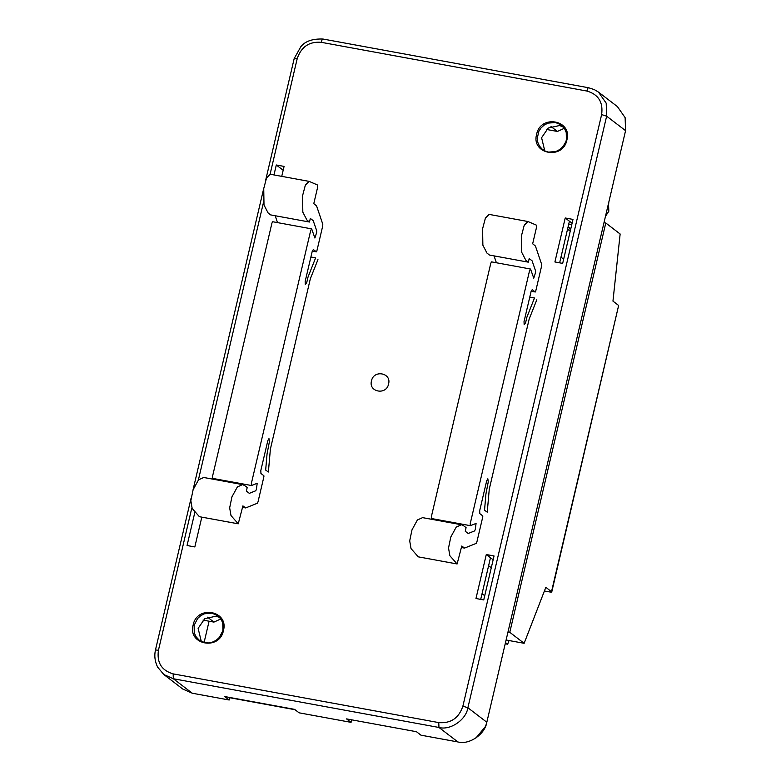 <?xml version="1.0" encoding="UTF-8"?>
<svg xmlns="http://www.w3.org/2000/svg" width="781" height="781" viewBox="0 0 781 781"><rect width="100%" height="100%" fill="white"/><g stroke="black" fill="none" stroke-linecap="round" stroke-linejoin="round"><path stroke-width="1.17" d="M229.721 697.736L295.033 709.714M608.829 202.015L608.36 207.59L607.062 209.533L608.653 207.141L608.819 211.27L605.47 216.317M564.673 128.855L563.286 128.601M569.408 230.551L570.618 229.507M568.49 229.887L569.73 228.013M527.946 221.521L489.121 214.394L485.391 218.133L482.609 228.716L482.863 245.166L486.993 253.122L489.511 255.055L528.346 262.172L525.828 260.249L521.698 252.292L521.444 235.842L524.227 225.26L527.946 221.521L536.44 225.162L536.567 227.134L532.662 243.789L535.424 246.025L541.653 264.359L541.594 266.087L535.668 291.362L535.249 291.987L532.193 289.673L531.06 291.606L524.031 321.596L524.149 324.515L525.584 322.778L526.911 317.125L534.487 298.01L529.762 297.141M536.811 299.777L529.176 319.029L489.267 489.179L487.246 512.16L484.532 510.227L485.928 494.002L488.262 481.897L487.842 478.782L486.709 480.715L479.68 510.696L479.798 513.615L482.746 515.87L482.785 516.846L476.849 542.112L476.205 543.391L464.588 548.077L461.766 546.026L457.11 563.97L449.866 555.721L448.528 547.979L450.803 537.006L456.231 527.097L461.425 524.754L463.563 525.711L466.081 527.644L465.232 531.236L468.2 533.482L474.575 530.934L475.229 529.664L476.078 523.426L470.367 525.672L470.211 523.69L529.645 270.294L530.611 269.26L533.765 278.182L535.512 272.637L535.571 270.909L532.076 260.786L529.186 258.579L528.346 262.172M494.051 255.885L496.384 262.767M530.397 269.006L491.571 261.879L490.819 263.168L431.385 516.563L431.532 518.545L470.367 525.672M437.096 519.56L436.93 520.263M461.425 524.754L422.589 517.637L417.396 519.97L411.977 529.889L409.703 540.862L411.031 548.594L418.274 556.843L457.11 563.97M309.081 181.368L270.255 174.251L266.526 177.99L263.744 188.572L263.998 205.022L268.127 212.979L270.646 214.902L309.481 222.029L306.962 220.096L302.823 212.149L302.579 195.689L305.361 185.107L309.081 181.368L317.574 185.019L317.691 186.991L313.786 203.636L316.559 205.872L322.787 224.215L322.729 225.943L316.803 251.209L316.422 251.853L313.327 249.529L312.195 251.462L305.166 281.443L305.283 284.362L306.718 282.634L308.046 276.982L315.622 257.857L310.897 256.998M317.945 259.634L310.35 278.719L270.402 449.026L268.381 472.007L265.667 470.074L267.063 453.859L269.396 441.753L268.976 438.629L267.844 440.562L260.815 470.552L260.932 473.471L263.871 475.727L263.91 476.693L257.984 501.968L257.339 503.237L245.722 507.923L242.901 505.883L238.244 523.817L231 515.567L229.663 507.835L231.937 496.862L237.365 486.944L242.559 484.61L244.697 485.567L247.216 487.49L246.366 491.093L249.334 493.338L255.709 490.79L256.363 489.511L257.203 483.273L251.502 485.518L251.345 483.537L310.779 230.141L311.746 229.106L314.899 238.039L316.647 232.494L316.705 230.766L313.21 220.642L310.321 218.426L309.481 222.029M275.185 215.741L277.519 222.614M311.531 228.853L272.706 221.736L271.954 223.024L212.52 476.42L212.666 478.402L251.502 485.518M218.231 479.417L218.065 480.12M242.559 484.61L203.724 477.484L198.53 479.827L193.112 489.736L190.837 500.709L192.165 508.451L199.409 516.7L238.244 523.817M618.64 305.469L551.757 591.959L545.841 587.292L524.139 643.31L509.778 632.317L605.783 223.005L620.143 233.997L612.958 301.124L618.64 305.469L551.513 591.637C552.235 592.203 551.318 592.252 548.77 591.793L544.406 590.992M506.098 640L524.139 643.31M505.209 643.788L507.64 644.237L509.046 640.537M571.76 224.645L568.734 224.088M568.109 226.773L570.784 228.823M507.64 644.237L505.492 642.597M507.982 631.985L509.778 632.317M605.783 223.005L603.986 222.683M563.667 259.136L560.973 257.174L567.543 229.194L570.237 231.156M588.689 87.775L588.972 87.911C588.21 87.365 587.527 88.409 586.902 91.045C598.412 94.394 603.322 102.243 601.624 114.592L606.642 116.174L606.193 103.16L598.48 92.109L594.321 89.61L588.689 87.775L323.061 39.05C312.654 38.63 305.254 41.168 300.851 46.655L294.183 58.585L265.745 179.864M294.427 58.907C293.705 58.331 294.622 58.282 297.18 58.751C301.173 46.821 309.208 41.344 321.284 42.32C321.909 39.685 322.602 38.64 323.354 39.187M191.033 498.385L155.429 650.163C154.169 655.845 154.892 661.487 157.616 667.101L163.834 674.54L173.343 678.748L173.148 673.876C161.638 670.528 156.727 662.678 158.426 650.329C155.868 649.86 154.95 649.919 155.673 650.485M462.869 706.17C458.877 718.1 450.832 723.577 438.766 722.601L438.961 727.462C450.237 730.655 466.15 719.809 467.887 707.752L462.869 706.17L601.624 114.592M194.996 511.692L187.059 545.509L194.83 546.934L201.81 517.139M562.671 263.392L572.99 219.412L565.219 217.987L554.91 261.967L562.671 263.392M281.746 176.36L284.079 166.412L276.308 164.986L273.975 174.934M494.051 555.955L486.29 554.53L475.971 598.51L483.742 599.935L494.051 555.955M388.567 384.027C386.439 395.469 368.29 392.14 371.483 380.894C373.611 369.452 391.759 372.781 388.567 384.027M567.543 229.194L569.417 221.199L572.092 223.239M163.834 674.54L182.754 689.027L192.272 693.225L229.194 700.001L224.655 696.535L294.554 709.353L299.094 712.819L351.069 722.357L346.539 718.891L416.439 731.709L420.969 735.175L457.891 741.95C469.166 745.133 485.069 734.296 486.817 722.24L625.571 130.661L625.122 117.638L617.41 106.597L598.48 92.109M229.194 700.001L229.78 697.472M204.085 642.529L209.083 621.207M485.665 725.881L486.28 724.172M485.85 726.018L475.941 737.996M351.069 722.357L351.665 719.828M486.29 554.53L490.478 557.741L488.603 565.737L491.298 567.699M488.603 565.737L482.043 593.716L484.737 595.678M563.16 126.815L559.421 125.556L548.242 128.025L541.584 137.72L544.767 150.85M564.312 128.299L557.409 131.452L550.976 126.532M557.409 131.452L546.456 129.441M219.695 617.449L215.956 616.199L204.778 618.669L198.12 628.354L201.303 641.484M220.847 618.933L213.935 622.096L207.502 617.175M213.935 622.096L202.982 620.085M283.181 170.248L276.308 164.986M569.417 221.199L565.219 217.987M560.973 257.174L559.655 262.836M480.715 599.378L482.043 593.716M493.153 559.782L490.478 557.741M321.284 42.32L586.902 91.045M158.426 650.329L191.823 507.953M198.374 480.003L263.539 202.172M270.089 174.231L297.18 58.751M438.766 722.601L173.148 673.876M193.151 625.005C187.489 644.94 219.656 650.846 223.434 630.56C229.087 610.615 196.929 604.719 193.151 625.005L194.147 625.317L197.593 618.523L200.746 615.672L204.495 613.768L211.924 613.153L217.86 615.75L221.13 619.353L222.761 623.062L222.907 630.511M566.899 139.916L566.352 139.955L566.899 139.916C572.561 119.981 540.393 114.075 536.615 134.361C530.963 154.306 563.121 160.203 566.899 139.916L562.906 146.75L559.752 149.591L556.013 151.494L548.574 152.119L545.07 150.997L541.965 148.966L539.368 145.91L537.738 142.201L537.201 138.422L538.919 131.11L541.116 127.82L544.279 124.989L548.037 123.105L555.516 122.539L560.68 124.648L564.634 128.787L566.245 132.497L566.371 139.877M222.888 630.589L219.383 637.442L216.22 640.274L212.471 642.158L208.703 642.939L204.983 642.734L199.175 640.156L195.865 636.486L194.254 632.766L194.147 625.317M192.272 693.225L173.343 678.748L438.961 727.462L457.891 741.95M486.817 722.24L467.887 707.752L606.642 116.174L625.571 130.661M535.288 291.996L531.158 291.245M464.48 548.086L461.415 547.52M316.422 251.853L312.293 251.091M245.615 507.933L242.549 507.377M217.879 615.77L217.85 615.75C223.503 619.714 223.874 628.246 222.858 630.54C220.955 640.147 207.902 647.273 199.175 640.156M542.668 149.532L542.649 149.513C551.249 156.815 564.614 149.21 566.323 139.906C567.416 133.58 565.756 128.65 561.324 125.116L561.324 125.116M263.793 188.172L192.985 490.077"/></g></svg>
